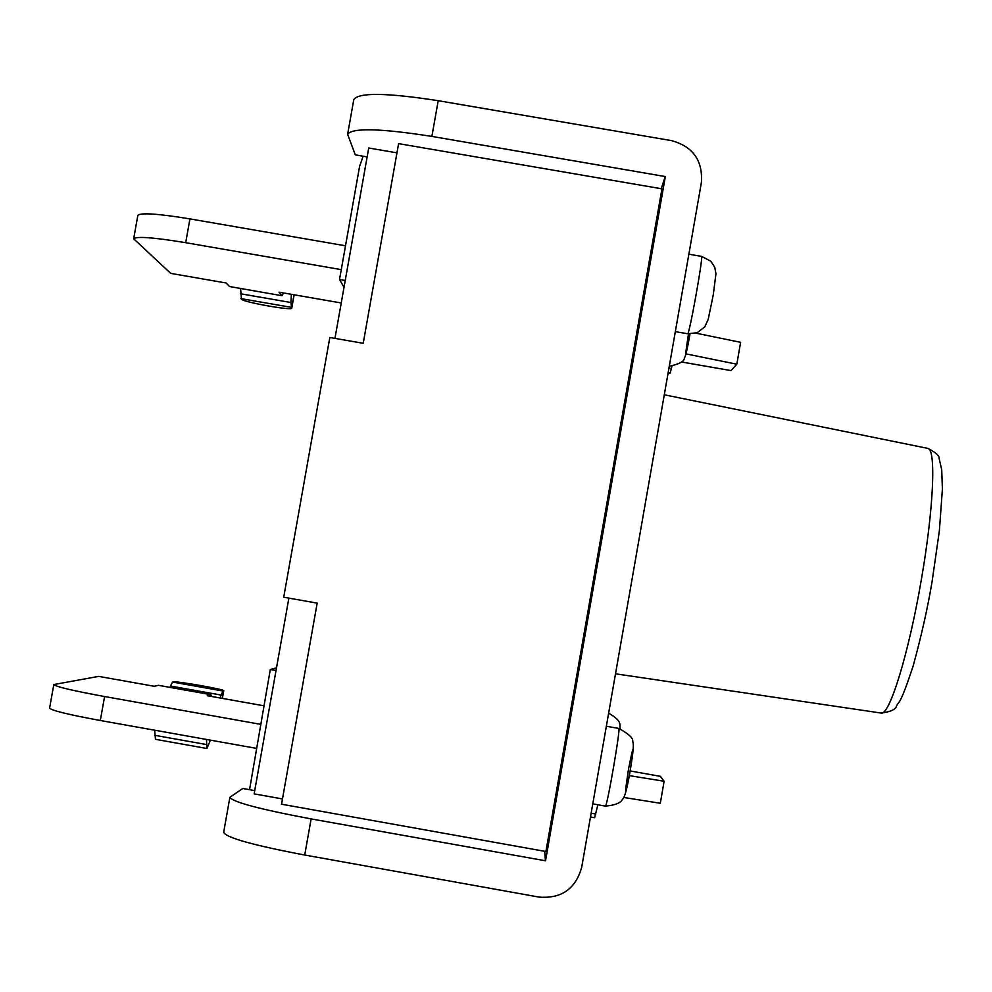 <?xml version="1.0" encoding="UTF-8"?>
<svg xmlns="http://www.w3.org/2000/svg" width="992" height="992" viewBox="0 0 992 992"><rect width="100%" height="100%" fill="white"/><g stroke="black" fill="none" stroke-linecap="round" stroke-linejoin="round"><path stroke-width="1.49" d="M661.949 188.84L545.91 851.52L281.542 804.214L317.18 603.124L283.724 597.209L329.815 337.491L363.221 343.294L398.598 143.629L661.949 188.84M544.806 851.322L545.526 860.796L665.334 176.564L431.88 136.412L438.204 100.7C386.756 92.727 358.62 92.355 353.797 99.584L347.708 133.846M221.104 695.057L222.952 691.027L172.534 682.05L170.488 686.055L221.104 695.057L220.187 698.008M170.054 687.369L170.488 686.055M172.534 682.05L173.29 681.876C175.782 680.822 225.482 689.552 223.733 690.742L222.952 691.027M206.46 739.437L206.919 748.501L155.471 739.325L154.653 730.199M53.816 684.554L49.6 708.102C51.485 710.495 68.386 714.624 100.304 720.502L104.594 696.533C72.664 690.68 55.738 686.687 53.816 684.554L98.654 676.383L154.256 686.278L158.385 685.323L210.825 694.648L207.278 695.714L263.872 705.783M623.658 797.444L660.3 803.272L664.132 781.25L660.362 776.339L630.156 770.958M438.204 100.7L671.534 140.628C693.036 146.543 702.968 160.58 701.356 182.739L581.696 867.268C575.645 888.894 561.447 898.839 539.078 897.09L304.73 855.03L311.116 818.908C259.681 809.261 232.599 802.044 229.884 797.27L242.829 788.491L254.721 790.624M229.846 797.531L223.659 832.35C226.263 837.732 253.295 845.296 304.73 855.03M100.304 720.502L256.32 748.34M597.891 804.772L594.617 817.706L590.488 816.974M104.594 696.533L260.586 724.321M545.526 860.796L311.116 818.908M629.325 775.632L664.132 781.25M210.825 694.648L211.42 696.446M206.919 748.501L210.428 740.144M249.55 789.694L270.308 669.501L276.036 670.518M276.495 667.839L270.308 669.501M363.146 156.215L359.612 166.272L339.524 279.508L345.228 280.488M344.013 287.258L339.524 279.508M283.501 292.95L281.976 295.715L229.499 286.527L226.176 283.005L170.698 273.37L133.66 238.774C136.425 236.133 153.772 237.448 185.69 242.693L341.273 269.638M281.802 295.604L279.062 292.181L341.236 302.969M685.918 353.871L736.82 364.2L731.092 370.599L681.355 361.968M367.152 156.91L355.297 154.864L347.634 134.292C352.358 127.658 380.444 128.365 431.88 136.412M696 333.176L740.627 342.327L736.82 364.2M185.69 242.693L189.943 218.897C158.026 213.677 140.666 212.511 137.838 215.4L133.66 238.774M189.943 218.897L345.501 245.793M229.499 286.527L281.976 295.715M294.016 294.773L291.673 307.954L290.904 302.51L291.363 294.314M667.914 374.021L670.183 373.141L671.906 366.246M240.585 288.523L241.478 299.237C243.251 302.163 292.789 310.955 291.747 308.14L291.673 307.954M282.484 798.944L254.15 793.873L288.87 598.126M334.961 338.384L368.726 148.006L396.961 152.855M921.332 579.663C908.833 653.17 889.402 716.187 881.094 713.05C890.667 711.859 895.838 709.429 896.619 705.734C899.136 700.947 900.079 705.684 913.235 665.694C921.332 636.145 927.607 608.208 932.046 581.858L939.362 530.869L942.4 489.118L941.718 469.737L939.164 458.651C939.498 455.799 935.729 452.377 927.855 448.396C936.25 448.855 933.633 509.342 921.332 579.663M665.334 176.564L661.317 188.74M223.597 690.829L222.258 698.38M591.145 813.192L595.733 814.01M545.426 860.87L544.695 851.297M661.218 188.716L665.26 176.452M154.665 735.295L206.336 744.521M671.398 368.565L668.943 368.131M668.137 372.781L670.183 373.141M290.904 302.51L240.399 293.744M240.87 298.592L291.177 307.322M688.56 333.895L688.113 336.424C684.592 359.228 685.236 358.422 690.023 334.006M687.63 333.758L697.165 332.754L704.828 326.79L708.226 319.3L713.26 294.909L715.951 273.705L714.761 267.307L710.842 261.231L701.505 256.37C703.638 255.291 689.018 336.747 687.63 333.758L675.329 331.626M628.531 769.073C624.266 797.233 624.762 798.064 630.044 771.553C634.31 743.38 633.801 742.549 628.531 769.073M605.368 806.112C615.152 805.256 620.88 802.937 622.567 799.143C624.588 798.014 627.142 788.491 630.218 770.586C634.012 747.15 633.628 744.285 632.71 741.26C633.243 738.073 628.593 733.795 618.772 728.438C621.054 726.429 606.955 808.182 605.368 806.112L592.782 803.867M927.855 448.396L664.28 394.791M881.094 713.05L615.511 673.804M222.369 698.393L223.733 690.742M158.522 685.323L210.936 694.648M294.128 294.785L291.747 308.14M690.035 334.006C687.344 348.986 685.447 356.971 684.356 357.951C684.53 361.336 679.508 364.101 669.278 366.246M701.505 256.37L688.857 254.2M618.772 728.438L606.348 726.243M608.629 713.161C623.633 721.916 618.896 724.941 620.236 728.773"/></g></svg>
